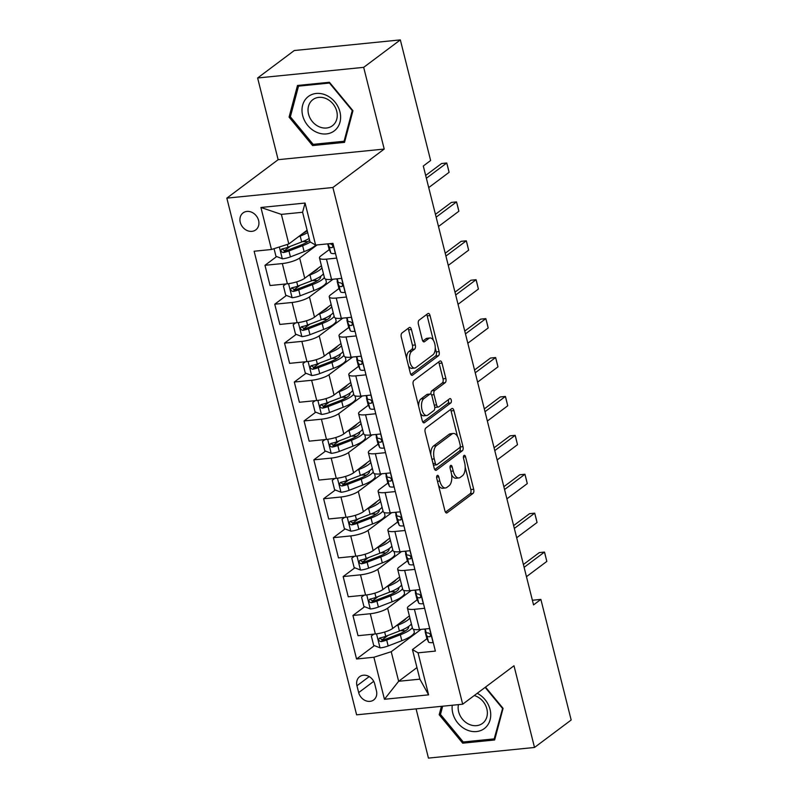 <?xml version="1.0" encoding="UTF-8"?>
<svg xmlns="http://www.w3.org/2000/svg" width="798" height="798" viewBox="0 0 798 798"><rect width="100%" height="100%" fill="white"/><g stroke="black" fill="none" stroke-linecap="round" stroke-linejoin="round"><path stroke-width="1.2" d="M437.224 475.478A2.274 1.127 84.3 0 0 436.755 478.371L444.915 510.83A3.252 1.606 84.3 0 0 446.671 512.994A3.252 1.606 84.3 0 0 447.119 512.805L473.024 493.403A3.252 1.606 84.3 0 0 473.693 489.274L465.543 456.805A2.274 1.127 84.3 0 0 464.306 455.299A2.274 1.127 84.3 0 0 463.997 455.429A2.274 1.127 84.3 0 0 463.528 458.321L464.576 462.521A10.404 5.137 84.3 0 1 462.431 475.748L460.276 477.364A10.404 5.137 84.3 0 1 458.85 477.942A10.404 5.137 84.3 0 1 453.214 471.039L452.157 466.83A2.274 1.127 84.3 0 0 450.92 465.324A2.274 1.127 84.3 0 0 450.611 465.453A2.274 1.127 84.3 0 0 450.142 468.346L451.199 472.546A10.404 5.137 84.3 0 1 449.045 485.773L446.89 487.388A10.404 5.137 84.3 0 1 445.474 487.967A10.404 5.137 84.3 0 1 439.828 481.064L438.77 476.865A2.274 1.127 84.3 0 0 437.533 475.349A2.274 1.127 84.3 0 0 437.224 475.478M240.258 222.313A10.603 8.838 -126.8 0 0 255.779 229.884A10.603 8.838 -126.8 0 0 258.602 220.477A10.603 8.838 -126.8 0 0 243.071 212.906A10.603 8.838 -126.8 0 0 240.258 222.313M411.429 329.544A3.252 1.606 84.3 0 0 409.663 327.38A3.252 1.606 84.3 0 0 409.224 327.559L401.953 333.005A3.252 1.606 84.3 0 0 401.284 337.135L410.342 373.195A3.252 1.606 84.3 0 0 412.107 375.349A3.252 1.606 84.3 0 0 412.546 375.17L438.451 355.768A3.252 1.606 84.3 0 0 439.119 351.629L430.062 315.579A3.252 1.606 84.3 0 0 428.297 313.424A3.252 1.606 84.3 0 0 427.858 313.604L419.08 320.178A3.252 1.606 84.3 0 0 418.411 324.307L422.282 339.739A3.252 1.606 84.3 0 0 424.047 341.893A3.252 1.606 84.3 0 0 424.486 341.714L428.845 338.452A8.698 4.299 84.3 0 1 430.032 337.973A8.698 4.299 84.3 0 1 435 344.955A8.698 4.299 84.3 0 1 432.945 354.801L415.898 367.579A8.698 4.299 84.3 0 1 414.711 368.058A8.698 4.299 84.3 0 1 409.733 361.075A8.698 4.299 84.3 0 1 411.788 351.23L414.631 349.105A3.252 1.606 84.3 0 0 415.309 344.965L411.429 329.544L408.566 329.823A3.252 1.606 84.3 0 0 408.007 328.477M384.207 149.066L363.679 67.351L400.337 39.9L294.272 50.533L257.624 77.985L278.143 159.69L226.832 198.133L332.896 187.5L384.207 149.066L278.143 159.69M416.087 708.873L428.456 758.1L534.51 747.467L513.992 665.761L462.68 704.205L332.896 187.5M534.51 747.467L571.169 720.015L540.874 599.398L532.376 600.256M400.337 39.9L430.631 160.518L423.299 166.004L533.543 604.894L540.874 599.398M425.823 428.027A3.252 1.606 84.3 0 0 425.154 432.157L434.202 468.207A3.252 1.606 84.3 0 0 435.967 470.371A3.252 1.606 84.3 0 0 436.416 470.192L462.311 450.78A3.252 1.606 84.3 0 0 462.99 446.651L453.932 410.601A3.252 1.606 84.3 0 0 452.167 408.436A3.252 1.606 84.3 0 0 451.728 408.626L425.823 428.027M422.272 420.706L413.214 384.646A3.252 1.606 84.3 0 1 413.893 380.516L439.788 361.115A3.252 1.606 84.3 0 1 440.237 360.935A3.252 1.606 84.3 0 1 442.002 363.09L445.873 378.521A3.252 1.606 84.3 0 1 445.204 382.651L434.701 390.521A3.252 1.606 84.3 0 0 434.022 394.651L436.596 404.885A3.252 1.606 84.3 0 0 438.361 407.05A3.252 1.606 84.3 0 0 438.8 406.87L449.743 398.671A2.274 1.127 84.3 0 1 450.052 398.551A2.274 1.127 84.3 0 1 451.349 400.377A2.274 1.127 84.3 0 1 450.81 402.95L424.476 422.681A3.252 1.606 84.3 0 1 424.037 422.86A3.252 1.606 84.3 0 1 422.272 420.706M376.447 690.829L374.731 683.976A10.274 8.559 -126.8 0 0 359.689 676.644A10.274 8.559 -126.8 0 0 356.955 685.761L358.681 692.604A10.274 8.559 -126.8 0 0 373.723 699.936A10.274 8.559 -126.8 0 0 376.447 690.829M226.832 198.133L356.616 714.828L462.68 704.205M416.955 667.577L398.651 681.283L419.868 679.158L412.436 649.592L418.042 652.834L435.379 651.098L332.956 243.34L315.619 245.076L310.013 241.834L302.592 212.258L281.375 214.383L288.806 243.959L307.1 230.243M418.042 652.834L428.596 694.849L384.446 699.277L373.893 657.253L391.229 651.717L421.025 629.393M374.392 645.632L356.556 658.998L373.893 657.253M356.556 658.998L254.133 251.24L271.47 249.495L260.916 207.48L305.065 203.051L315.619 245.076A25.346 6.294 -14.1 0 1 304.108 251.619L290.432 256.876A8.778 2.185 -14.1 0 1 282.472 258.811L275.958 256.278L274.043 248.677M363.679 67.351L257.624 77.985M391.229 651.717L398.651 681.283L384.446 699.277M276.657 256.547L264.976 265.305L282.322 263.559A13.257 3.292 -14.1 0 0 299.649 258.023L317.135 244.926M264.976 265.305L270.063 285.534L287.4 283.799A13.257 3.292 -14.1 0 0 304.736 278.253L321.424 265.744M286.432 295.459L274.751 304.208L292.098 302.472A13.257 3.292 -14.1 0 0 309.425 296.926L333.065 279.22M274.751 304.208L279.839 324.437L297.175 322.701A13.257 3.292 -14.1 0 0 314.502 317.165L331.2 304.656M296.208 334.362L284.527 343.12L301.863 341.374A13.257 3.292 -14.1 0 0 319.2 335.838L342.841 318.123M284.527 343.12L289.604 363.349L306.951 361.614A13.257 3.292 -14.1 0 0 324.277 356.068L340.975 343.559M305.983 373.274L294.302 382.023L311.639 380.287A13.257 3.292 -14.1 0 0 328.976 374.741L352.616 357.035M294.302 382.023L299.38 402.262L316.726 400.516A13.257 3.292 -14.1 0 0 334.053 394.98L350.751 382.471M315.749 412.187L304.068 420.935L321.414 419.199A13.257 3.292 -14.1 0 0 338.741 413.653L362.392 395.938M304.068 420.935L309.155 441.164L326.492 439.429A13.257 3.292 -14.1 0 0 343.828 433.883L360.516 421.384M325.524 451.089L313.843 459.838L331.19 458.102A13.257 3.292 -14.1 0 0 348.517 452.566L372.157 434.85M313.843 459.838L318.931 480.077L336.267 478.331A13.257 3.292 -14.1 0 0 353.604 472.795L370.292 460.286M335.3 490.002L323.619 498.75L340.955 497.014A13.257 3.292 -14.1 0 0 358.292 491.468L381.933 473.763M323.619 498.75L328.696 518.979L346.043 517.244A13.257 3.292 -14.1 0 0 363.369 511.698L380.067 499.199M345.075 528.904L333.394 537.662L350.731 535.917A13.257 3.292 -14.1 0 0 368.068 530.381L391.708 512.665M333.394 537.662L338.472 557.892L355.818 556.156A13.257 3.292 -14.1 0 0 373.145 550.61L389.843 538.101M354.841 567.817L343.16 576.565L360.506 574.829A13.257 3.292 -14.1 0 0 377.833 569.283L401.484 551.578M343.16 576.565L348.247 596.794L365.584 595.059A13.257 3.292 -14.1 0 0 382.92 589.523L399.608 577.014M364.616 606.719L352.935 615.477L370.282 613.732A13.257 3.292 -14.1 0 0 387.609 608.196L411.249 590.48M352.935 615.477L358.023 635.707L375.359 633.971A13.257 3.292 -14.1 0 0 392.696 628.425L409.384 615.916M427.01 638.669L412.436 649.592M417.234 599.767L408.825 606.071A13.257 3.292 -14.1 0 0 407.429 608.146A13.257 3.292 -14.1 0 0 414.421 609.313L424.626 608.285M407.469 560.854L399.05 567.159A13.257 3.292 -14.1 0 0 397.663 569.243A13.257 3.292 -14.1 0 0 404.646 570.4L414.85 569.383M397.693 521.952L389.274 528.256A13.257 3.292 -14.1 0 0 387.888 530.331A13.257 3.292 -14.1 0 0 394.88 531.498L405.085 530.471M387.918 483.039L379.499 489.344A13.257 3.292 -14.1 0 0 378.112 491.418A13.257 3.292 -14.1 0 0 385.105 492.585L395.309 491.568M378.142 444.127L369.733 450.431A13.257 3.292 -14.1 0 0 368.337 452.516A13.257 3.292 -14.1 0 0 375.329 453.683L385.534 452.656M368.367 405.224L359.958 411.529A13.257 3.292 -14.1 0 0 358.571 413.603A13.257 3.292 -14.1 0 0 365.554 414.77L375.758 413.743M358.601 366.312L350.182 372.616A13.257 3.292 -14.1 0 0 348.796 374.701A13.257 3.292 -14.1 0 0 355.788 375.858L365.993 374.841M348.826 327.409L340.407 333.714A13.257 3.292 -14.1 0 0 339.02 335.788A13.257 3.292 -14.1 0 0 346.013 336.956L356.217 335.928M339.05 288.497L330.641 294.801A13.257 3.292 -14.1 0 0 329.245 296.886A13.257 3.292 -14.1 0 0 336.237 298.043L346.442 297.026M329.275 249.594L320.866 255.899A13.257 3.292 -14.1 0 0 319.479 257.973A13.257 3.292 -14.1 0 0 326.462 259.141L336.666 258.113M387.998 635.437L381.873 640.026M378.222 596.535L372.097 601.123M368.447 557.622L362.322 562.211M358.681 518.72L352.546 523.308M348.906 479.807L342.781 484.396M339.13 440.905L333.005 445.493M329.355 401.993L323.23 406.581M319.589 363.08L313.454 367.669M309.814 324.178L303.689 328.766M300.038 285.265L293.913 289.854M290.263 246.363L284.138 250.951M407.429 608.146L412.516 628.375A13.257 3.292 -14.1 0 0 419.509 629.542L429.713 628.525M397.663 569.243L402.741 589.473A13.257 3.292 -14.1 0 0 409.733 590.64L419.938 589.612M387.888 530.331L392.965 550.56A13.257 3.292 -14.1 0 0 399.958 551.727L410.162 550.7M378.112 491.418L383.2 511.658A13.257 3.292 -14.1 0 0 390.182 512.815L400.387 511.797M368.337 452.516L373.424 472.745A13.257 3.292 -14.1 0 0 380.417 473.912L390.621 472.885M358.571 413.603L363.649 433.843A13.257 3.292 -14.1 0 0 370.641 435L380.846 433.982M348.796 374.701L353.873 394.93A13.257 3.292 -14.1 0 0 360.866 396.097L371.07 395.07M339.02 335.788L344.108 356.018A13.257 3.292 -14.1 0 0 351.09 357.185L361.295 356.167M329.245 296.886L334.332 317.115A13.257 3.292 -14.1 0 0 341.325 318.282L351.529 317.255M319.479 257.973L324.557 278.203A13.257 3.292 -14.1 0 0 331.549 279.37L341.753 278.352M288.806 243.959L271.47 249.495M419.868 679.158L428.596 694.849M260.916 207.48L281.375 214.383M305.065 203.051L302.592 212.258M441.424 706.33L439.189 714.749L462.7 743.177L494.64 739.975L503.069 708.345L485.503 687.098M297.494 85.476L289.076 117.116L312.587 145.555L344.527 142.353L352.955 110.713L329.434 82.274L297.494 85.476M464.466 741.851L462.7 743.177M440.686 713.621L439.189 714.749M314.352 144.229L312.587 145.555M290.572 115.989L289.076 117.116M438.491 485.254A10.404 5.137 84.3 0 0 442.601 488.256L445.474 487.967M451.628 474.78A10.404 5.137 84.3 0 0 455.987 478.231L458.85 477.942M445.474 512.186L470.152 493.693A3.252 1.606 84.3 0 0 470.83 489.563L465.194 467.119M457.493 436.456L451.07 410.89A3.252 1.606 84.3 0 0 450.511 409.534M434.76 469.563L459.449 451.07A3.252 1.606 84.3 0 0 460.117 446.94L462.99 446.651M435.379 463.339A2.274 1.127 84.3 0 0 436.616 464.855A2.274 1.127 84.3 0 0 436.925 464.725L459.658 447.688A2.274 1.127 84.3 0 0 460.127 444.795L459.02 440.366A10.404 5.137 84.3 0 0 453.374 433.464A10.404 5.137 84.3 0 0 451.957 434.042L436.416 445.683A10.404 5.137 84.3 0 0 434.262 458.91L435.379 463.339L433.045 463.578M433.424 465.074A2.274 1.127 84.3 0 0 433.743 465.134L436.616 464.855M453.374 433.464L450.511 433.753A10.404 5.137 84.3 0 0 449.084 434.331L451.957 434.042M430.79 454.601A10.404 5.137 84.3 0 1 433.543 445.972L449.084 434.331M431.03 394.312A3.252 1.606 84.3 0 1 431.828 390.811L442.331 382.94A3.252 1.606 84.3 0 0 443.01 378.801L439.129 363.379A3.252 1.606 84.3 0 0 438.571 362.023M434.711 407.03A3.252 1.606 84.3 0 0 435.489 407.339L438.361 407.05M422.83 422.052L447.947 403.239A2.274 1.127 84.3 0 0 448.237 399.798M423.798 398.691A8.698 4.299 84.3 0 0 421.743 408.536A8.698 4.299 84.3 0 0 426.721 415.519A8.698 4.299 84.3 0 0 427.898 415.03L433.913 410.531A3.252 1.606 84.3 0 0 434.581 406.401L432.007 396.167A3.252 1.606 84.3 0 0 430.252 394.003A3.252 1.606 84.3 0 0 429.803 394.182L423.798 398.691L420.925 398.97A8.698 4.299 84.3 0 0 418.621 406.172M420.416 413.314A8.698 4.299 84.3 0 0 423.848 415.798L426.721 415.519M430.252 394.003L427.379 394.292A3.252 1.606 84.3 0 0 426.94 394.471L429.803 394.182M420.925 398.97L426.94 394.471M406.611 358.362A8.698 4.299 84.3 0 1 408.925 351.519L411.768 349.384A3.252 1.606 84.3 0 0 412.436 345.255L408.566 329.823M408.556 366.102A8.698 4.299 84.3 0 0 411.848 368.347L414.711 368.058M430.032 337.973L427.159 338.262A8.698 4.299 84.3 0 0 425.972 338.741L428.845 338.452M422.84 341.095L425.972 338.741M433.314 340.217L427.199 315.868A3.252 1.606 84.3 0 0 426.641 314.512M410.9 374.541L435.578 356.048A3.252 1.606 84.3 0 0 436.257 351.918L435.259 347.958M373.893 634.111L371.339 636.016L373.683 645.353L380.197 647.896A8.778 2.185 -14.1 0 0 388.157 645.961L401.833 640.704A25.346 6.294 -14.1 0 0 414.232 631.757L413.613 629.293M405.484 630.809A21.037 5.227 -14.1 0 0 403.509 630.719L400.317 630.699M396.187 625.802L397.923 625.133A25.346 6.294 -14.1 0 0 409.903 617.961M400.297 622.729A21.037 5.227 -14.1 0 0 405.903 618.53M371.339 636.016L373.883 634.121M411.389 623.876A25.346 6.294 165.9 0 1 399.409 631.048L385.733 636.305A8.778 2.185 165.9 0 1 380.107 637.891C377.973 639.537 378.282 640.784 381.045 641.632A8.778 2.185 -14.1 0 0 386.681 640.046L400.347 634.789A25.346 6.294 -14.1 0 0 412.327 627.617M408.456 626.59A21.037 5.227 165.9 0 1 408.576 626.889A21.037 5.227 165.9 0 1 398.282 634.32L384.606 639.577A4.469 1.107 165.9 0 1 383.16 640.046L380.676 638.849M403.06 621.163A21.037 5.227 -14.1 0 0 402.451 621.113M380.107 637.891L379.279 638.25M433.204 642.42L432.945 642.609A8.778 2.185 165.9 0 1 428.486 641.921L426.79 638.201A25.346 6.294 165.9 0 1 426.701 637.931L425.214 632.016A25.346 6.294 -14.1 0 0 425.314 632.285L427 636.006A8.778 2.185 -14.1 0 0 429.484 636.774L430.112 636.575M425.374 630.739A25.346 6.294 -14.1 0 0 425.214 632.016M430.531 635.996L429.484 636.774C431.139 635.487 430.83 634.24 428.546 633.043A8.778 2.185 165.9 0 1 426.062 632.265L424.596 629.033M524.106 567.338L544.485 552.076L544.825 553.194L546.83 561.413L526.451 576.675M546.83 561.413L544.485 552.076L539.318 552.595L523.398 564.515M364.117 595.208L361.564 597.113L363.908 606.45L370.432 608.984A8.778 2.185 -14.1 0 0 378.392 607.049L392.067 601.792A25.346 6.294 -14.1 0 0 404.466 592.844L403.848 590.39M395.708 591.907A21.037 5.227 -14.1 0 0 393.733 591.817L390.541 591.787M386.412 586.899L388.157 586.231A25.346 6.294 -14.1 0 0 400.127 579.059M390.531 583.817A21.037 5.227 -14.1 0 0 396.127 579.617M361.564 597.113L364.107 595.208M401.613 584.964A25.346 6.294 165.9 0 1 389.643 592.146L375.968 597.403A8.778 2.185 165.9 0 1 370.332 598.989C368.197 600.635 368.506 601.872 371.269 602.719A8.778 2.185 -14.1 0 0 376.905 601.133L390.581 595.877A25.346 6.294 -14.1 0 0 402.551 588.705M398.681 587.677A21.037 5.227 165.9 0 1 398.801 587.986A21.037 5.227 165.9 0 1 388.506 595.408L374.831 600.665A4.469 1.107 165.9 0 1 373.384 601.143L370.9 599.936M393.284 582.251A21.037 5.227 -14.1 0 0 392.676 582.211M370.332 598.989L369.504 599.338M354.352 556.296L351.788 558.201L354.142 567.538L360.656 570.081A8.778 2.185 -14.1 0 0 368.616 568.146L382.292 562.889A25.346 6.294 -14.1 0 0 394.691 553.942L394.072 551.478M385.933 552.994A21.037 5.227 -14.1 0 0 383.958 552.904L380.766 552.884M376.646 547.987L378.382 547.318A25.346 6.294 -14.1 0 0 390.352 540.146M380.756 544.904A21.037 5.227 -14.1 0 0 386.362 540.715M351.788 558.201L354.332 556.296M391.838 546.061A25.346 6.294 165.9 0 1 379.868 553.233L366.192 558.49A8.778 2.185 165.9 0 1 360.556 560.076C358.422 561.722 358.741 562.969 361.504 563.817A8.778 2.185 -14.1 0 0 367.13 562.231L380.806 556.974A25.346 6.294 -14.1 0 0 392.776 549.792M388.905 548.765A21.037 5.227 165.9 0 1 389.025 549.074A21.037 5.227 165.9 0 1 378.731 556.495L365.055 561.762A4.469 1.107 165.9 0 1 363.609 562.231L361.125 561.034M383.509 543.348A21.037 5.227 -14.1 0 0 382.9 543.298M360.556 560.076L359.738 560.435M342.023 519.299L344.566 517.393L342.023 519.299L344.367 528.635L350.881 531.169A8.778 2.185 -14.1 0 0 358.841 529.234L372.516 523.977A25.346 6.294 -14.1 0 0 384.915 515.029L384.297 512.575M376.167 514.082A21.037 5.227 -14.1 0 0 374.192 514.002L370.99 513.972M366.871 509.084L368.606 508.416A25.346 6.294 -14.1 0 0 380.576 501.234M370.98 506.002A21.037 5.227 -14.1 0 0 376.586 501.802M382.062 507.149A25.346 6.294 165.9 0 1 370.092 514.331L356.417 519.588A8.778 2.185 165.9 0 1 350.791 521.174C348.656 522.81 348.965 524.057 351.728 524.904A8.778 2.185 -14.1 0 0 357.354 523.318L371.03 518.062A25.346 6.294 -14.1 0 0 383 510.89M379.14 509.862A21.037 5.227 165.9 0 1 379.25 510.161A21.037 5.227 165.9 0 1 368.965 517.593L355.29 522.85A4.469 1.107 165.9 0 1 353.833 523.328L351.349 522.121M373.743 504.436A21.037 5.227 -14.1 0 0 373.125 504.396M350.791 521.174L349.963 521.523M423.429 603.507L423.169 603.697A8.778 2.185 165.9 0 1 418.711 603.009L417.025 599.288A25.346 6.294 165.9 0 1 416.925 599.019L415.439 593.104A25.346 6.294 -14.1 0 0 415.539 593.373L417.234 597.094A8.778 2.185 -14.1 0 0 419.718 597.862L420.337 597.662M415.598 591.837A25.346 6.294 -14.1 0 0 415.439 593.104M420.755 597.084L419.718 597.862C421.374 596.585 421.055 595.338 418.78 594.131A8.778 2.185 165.9 0 1 416.287 593.363L414.82 590.121M514.331 528.426L534.71 513.164L536.226 518.959L537.054 522.5L516.675 537.762M537.054 522.5L534.71 513.164L529.553 513.683L513.623 525.613M413.653 564.605L413.394 564.794A8.778 2.185 165.9 0 1 408.945 564.096L407.249 560.386A25.346 6.294 165.9 0 1 407.15 560.116L405.663 554.201A25.346 6.294 -14.1 0 0 405.763 554.47L407.459 558.191A8.778 2.185 -14.1 0 0 409.943 558.959L410.561 558.76M405.823 552.924A25.346 6.294 -14.1 0 0 405.663 554.201M410.98 558.181L409.943 558.959C411.598 557.672 411.289 556.425 409.005 555.218A8.778 2.185 165.9 0 1 406.521 554.45L405.045 551.219M504.565 489.523L524.934 474.261L526.451 480.047L527.279 483.598L506.91 498.86M527.279 483.598L524.934 474.261L519.777 474.78L503.857 486.7M403.878 525.692L403.628 525.882A8.778 2.185 165.9 0 1 399.17 525.194L397.474 521.473A25.346 6.294 165.9 0 1 397.384 521.204L395.898 515.289A25.346 6.294 -14.1 0 0 395.988 515.558L397.683 519.279A8.778 2.185 -14.1 0 0 400.167 520.047L400.786 519.847M396.047 514.022A25.346 6.294 -14.1 0 0 395.898 515.289M401.204 519.269L400.167 520.047C401.823 518.76 401.514 517.523 399.229 516.316A8.778 2.185 165.9 0 1 396.746 515.538L395.269 512.306M494.79 450.611L515.159 435.349L515.508 436.476L517.503 444.686L497.134 459.947M517.503 444.686L515.159 435.349L510.002 435.868L494.082 447.798M332.247 480.386L334.791 478.481L332.247 480.386L334.591 489.723L341.105 492.266A8.778 2.185 -14.1 0 0 349.065 490.321L362.741 485.064A25.346 6.294 -14.1 0 0 375.14 476.127L374.521 473.663M366.392 475.179A21.037 5.227 -14.1 0 0 364.417 475.089L361.225 475.069M357.095 470.172L358.831 469.503A25.346 6.294 -14.1 0 0 370.811 462.331M361.205 467.089A21.037 5.227 -14.1 0 0 366.811 462.9M372.287 468.246A25.346 6.294 165.9 0 1 360.317 475.418L346.641 480.675A8.778 2.185 165.9 0 1 341.015 482.261C338.881 483.907 339.19 485.154 341.953 485.992A8.778 2.185 -14.1 0 0 347.579 484.416L361.255 479.159A25.346 6.294 -14.1 0 0 373.235 471.977M369.364 470.95A21.037 5.227 165.9 0 1 369.484 471.259A21.037 5.227 165.9 0 1 359.19 478.68L345.514 483.937A4.469 1.107 165.9 0 1 344.058 484.416L341.584 483.219M363.968 465.533A21.037 5.227 -14.1 0 0 363.359 465.483M341.015 482.261L340.187 482.61M394.112 486.78L393.853 486.98A8.778 2.185 165.9 0 1 389.394 486.281L387.698 482.571A25.346 6.294 165.9 0 1 387.609 482.291L386.122 476.386A25.346 6.294 -14.1 0 0 386.222 476.655L387.908 480.366A8.778 2.185 -14.1 0 0 390.392 481.144L391.02 480.945M386.282 475.109A25.346 6.294 -14.1 0 0 386.122 476.386M391.429 480.366L390.392 481.144C392.047 479.857 391.738 478.61 389.454 477.404A8.778 2.185 165.9 0 1 386.97 476.635L385.504 473.404M485.014 411.708L505.393 396.446L505.733 397.564L507.737 405.783L487.359 421.045M507.737 405.783L505.393 396.446L500.226 396.955L484.306 408.885M452.267 705.242A21.536 17.945 -126.8 0 0 462.93 727.746A21.536 17.945 -126.8 0 0 485.134 727.916A21.536 17.945 -126.8 0 0 477.234 693.302M458.441 704.624A16.309 13.586 -126.8 0 0 465.463 722.13A16.309 13.586 -126.8 0 0 482.531 723.367A16.309 13.586 -126.8 0 0 483.139 722.878A16.309 13.586 -126.8 0 0 486.521 707.736A16.309 13.586 -126.8 0 0 474.261 695.527M502.74 707.946L494.201 738.878L463.259 741.98L440.476 714.429L442.661 706.21M495.119 738.19L494.201 738.878M485.134 687.377L502.371 708.225M339.938 111.83A21.536 17.945 -126.8 0 0 316.227 93.466A21.536 17.945 -126.8 0 0 302.671 115.56A21.536 17.945 -126.8 0 0 326.382 133.924A21.536 17.945 -126.8 0 0 339.938 111.83M336.746 111.281A16.309 13.586 -126.8 0 0 312.866 99.64A16.309 13.586 -126.8 0 0 308.537 114.104A16.309 13.586 -126.8 0 0 332.417 125.745A16.309 13.586 -126.8 0 0 336.746 111.281M313.145 144.348L290.362 116.797L298.522 86.144L329.464 83.042L352.257 110.593L344.088 141.246L313.145 144.348M299.699 85.256L298.522 86.144M345.005 140.558L344.088 141.246M322.472 441.474L325.015 439.578L322.472 441.474L324.816 450.82L331.34 453.354A8.778 2.185 -14.1 0 0 339.3 451.419L352.975 446.162A25.346 6.294 -14.1 0 0 365.374 437.214L364.756 434.75M356.616 436.267A21.037 5.227 -14.1 0 0 354.641 436.177L351.449 436.157M347.32 431.269L349.065 430.601A25.346 6.294 -14.1 0 0 361.035 423.419M351.439 428.187A21.037 5.227 -14.1 0 0 357.035 423.987M362.521 429.334A25.346 6.294 165.9 0 1 350.551 436.506L336.876 441.773A8.778 2.185 165.9 0 1 331.24 443.349C329.105 444.995 329.414 446.242 332.177 447.089A8.778 2.185 -14.1 0 0 337.813 445.503L351.489 440.247A25.346 6.294 -14.1 0 0 363.459 433.075M359.589 432.047A21.037 5.227 165.9 0 1 359.708 432.346A21.037 5.227 165.9 0 1 349.414 439.778L335.739 445.035A4.469 1.107 165.9 0 1 334.292 445.503L331.808 444.306M354.192 426.621A21.037 5.227 -14.1 0 0 353.584 426.581M331.24 443.349L330.412 443.708M312.696 402.571L315.24 400.666L312.696 402.571L315.05 411.908L321.564 414.441A8.778 2.185 -14.1 0 0 329.524 412.506L343.2 407.249A25.346 6.294 -14.1 0 0 355.599 398.302L354.98 395.848M346.841 397.364A21.037 5.227 -14.1 0 0 344.866 397.274L341.674 397.244M337.554 392.357L339.29 391.688A25.346 6.294 -14.1 0 0 351.26 384.516M341.664 389.274A21.037 5.227 -14.1 0 0 347.27 385.075M352.746 390.431A25.346 6.294 165.9 0 1 340.776 397.604L327.1 402.86A8.778 2.185 165.9 0 1 321.464 404.446C319.33 406.092 319.649 407.339 322.402 408.177A8.778 2.185 -14.1 0 0 328.038 406.591L341.714 401.334A25.346 6.294 -14.1 0 0 353.684 394.162M349.813 393.135A21.037 5.227 165.9 0 1 349.933 393.444A21.037 5.227 165.9 0 1 339.639 400.865L325.963 406.122A4.469 1.107 165.9 0 1 324.517 406.601L322.033 405.404M344.417 387.708A21.037 5.227 -14.1 0 0 343.808 387.668M321.464 404.446L320.646 404.795M302.931 363.659L305.474 361.763L302.931 363.659L305.275 372.995L311.789 375.539A8.778 2.185 -14.1 0 0 319.749 373.604L333.424 368.347A25.346 6.294 -14.1 0 0 345.823 359.399L345.205 356.935M337.075 358.452A21.037 5.227 -14.1 0 0 335.1 358.362L331.898 358.342M327.779 353.444L329.514 352.776A25.346 6.294 -14.1 0 0 341.484 345.604M331.888 350.372A21.037 5.227 -14.1 0 0 337.494 346.172M342.97 351.519A25.346 6.294 165.9 0 1 331 358.691L317.325 363.948A8.778 2.185 165.9 0 1 311.699 365.534C309.554 367.18 309.873 368.427 312.636 369.274A8.778 2.185 -14.1 0 0 318.262 367.688L331.938 362.432A25.346 6.294 -14.1 0 0 343.908 355.26M340.038 354.232A21.037 5.227 165.9 0 1 340.157 354.531A21.037 5.227 165.9 0 1 329.873 361.963L316.198 367.22A4.469 1.107 165.9 0 1 314.741 367.688L312.257 366.491M334.651 348.806A21.037 5.227 -14.1 0 0 334.033 348.756M311.699 365.534L310.871 365.893M293.155 324.756L295.699 322.851L293.155 324.756L295.499 334.093L302.013 336.626A8.778 2.185 -14.1 0 0 309.973 334.691L323.649 329.434A25.346 6.294 -14.1 0 0 336.048 320.487L335.429 318.033M327.3 319.549A21.037 5.227 -14.1 0 0 325.325 319.459L322.133 319.429M318.003 314.542L319.739 313.873A25.346 6.294 -14.1 0 0 331.719 306.701M322.113 311.459A21.037 5.227 -14.1 0 0 327.719 307.26M333.195 312.616A25.346 6.294 165.9 0 1 321.225 319.789L307.549 325.045A8.778 2.185 165.9 0 1 301.923 326.631C299.789 328.277 300.098 329.514 302.861 330.362A8.778 2.185 -14.1 0 0 308.487 328.776L322.163 323.519A25.346 6.294 -14.1 0 0 334.143 316.347M330.272 315.32A21.037 5.227 165.9 0 1 330.392 315.629A21.037 5.227 165.9 0 1 320.098 323.05L306.422 328.307A4.469 1.107 165.9 0 1 304.966 328.786L302.492 327.579M324.876 309.893A21.037 5.227 -14.1 0 0 324.267 309.853M301.923 326.631L301.095 326.981M283.38 285.844L285.923 283.938L283.38 285.844L285.724 295.18L292.248 297.724A8.778 2.185 -14.1 0 0 300.208 295.789L313.873 290.532A25.346 6.294 -14.1 0 0 326.282 281.584L325.664 279.12M317.524 280.637A21.037 5.227 -14.1 0 0 315.549 280.547L312.357 280.527M308.228 275.629L309.973 274.961A25.346 6.294 -14.1 0 0 321.943 267.789M312.347 272.547A21.037 5.227 -14.1 0 0 317.943 268.357M323.429 273.704A25.346 6.294 165.9 0 1 311.459 280.876L297.784 286.133A8.778 2.185 165.9 0 1 292.148 287.719C290.013 289.365 290.322 290.612 293.085 291.46A8.778 2.185 -14.1 0 0 298.721 289.874L312.397 284.617A25.346 6.294 -14.1 0 0 324.367 277.435M320.497 276.407A21.037 5.227 165.9 0 1 320.616 276.716A21.037 5.227 165.9 0 1 310.322 284.138L296.647 289.405A4.469 1.107 165.9 0 1 295.2 289.874L292.716 288.676M315.1 270.991A21.037 5.227 -14.1 0 0 314.492 270.941M292.148 287.719L291.32 288.078M384.337 447.877L384.077 448.067A8.778 2.185 165.9 0 1 379.619 447.379L377.933 443.658A25.346 6.294 165.9 0 1 377.833 443.389L376.347 437.474A25.346 6.294 -14.1 0 0 376.447 437.743L378.142 441.464A8.778 2.185 -14.1 0 0 380.626 442.232L381.245 442.032M376.506 436.197A25.346 6.294 -14.1 0 0 376.347 437.474M381.663 441.454L380.626 442.232C382.282 440.945 381.963 439.708 379.688 438.501A8.778 2.185 165.9 0 1 377.195 437.723L375.728 434.491M475.239 372.796L495.618 357.534L497.134 363.329L497.962 366.871L477.583 382.132M497.962 366.871L495.618 357.534L490.461 358.053L474.531 369.983M374.561 408.965L374.302 409.155A8.778 2.185 165.9 0 1 369.853 408.466L368.157 404.746A25.346 6.294 165.9 0 1 368.058 404.476L366.571 398.561A25.346 6.294 -14.1 0 0 366.671 398.84L368.367 402.551A8.778 2.185 -14.1 0 0 370.851 403.329L371.469 403.13M366.731 397.294A25.346 6.294 -14.1 0 0 366.571 398.561M371.888 402.551L370.851 403.329C372.506 402.042 372.197 400.796 369.913 399.589A8.778 2.185 165.9 0 1 367.429 398.82L365.953 395.589M465.473 333.883L485.842 318.631L487.359 324.417L488.186 327.968L467.818 343.23M488.186 327.968L485.842 318.631L480.685 319.14L464.765 331.07M364.786 370.063L364.526 370.252A8.778 2.185 165.9 0 1 360.078 369.564L358.382 365.843A25.346 6.294 165.9 0 1 358.292 365.574L356.806 359.659A25.346 6.294 -14.1 0 0 356.896 359.928L358.591 363.649A8.778 2.185 -14.1 0 0 361.075 364.417L361.694 364.217M356.955 358.382A25.346 6.294 -14.1 0 0 356.806 359.659M362.112 363.639L361.075 364.417C362.731 363.13 362.422 361.883 360.137 360.686A8.778 2.185 165.9 0 1 357.654 359.908L356.177 356.676M455.698 294.981L476.067 279.719L476.416 280.836L478.411 289.056L458.042 304.317M478.411 289.056L476.067 279.719L470.91 280.238L454.99 292.158M355.02 331.15L354.761 331.34A8.778 2.185 165.9 0 1 350.302 330.651L348.606 326.931A25.346 6.294 165.9 0 1 348.517 326.661L347.03 320.746A25.346 6.294 -14.1 0 0 347.12 321.015L348.816 324.736A8.778 2.185 -14.1 0 0 351.3 325.504L351.928 325.305M347.19 319.479A25.346 6.294 -14.1 0 0 347.03 320.746M352.337 324.726L351.3 325.504C352.955 324.227 352.646 322.981 350.362 321.774A8.778 2.185 165.9 0 1 347.878 321.005L346.412 317.774M445.922 256.068L466.301 240.806L466.64 241.934L468.645 250.153L448.267 265.405M468.645 250.153L466.301 240.806L461.134 241.325L445.214 253.255M345.245 292.248L344.985 292.437A8.778 2.185 165.9 0 1 340.527 291.739L338.841 288.028A25.346 6.294 165.9 0 1 338.741 287.759L337.255 281.844A25.346 6.294 -14.1 0 0 337.355 282.113L339.04 285.834A8.778 2.185 -14.1 0 0 341.534 286.602L342.152 286.402M337.414 280.567A25.346 6.294 -14.1 0 0 337.255 281.844M342.571 285.824L341.534 286.602C343.19 285.315 342.871 284.068 340.596 282.861A8.778 2.185 165.9 0 1 338.103 282.093L336.636 278.861M436.147 217.166L456.526 201.904L458.042 207.689L458.87 211.241L438.491 226.502M458.87 211.241L456.526 201.904L451.369 202.423L435.439 214.343M307.749 241.724A21.037 5.227 -14.1 0 0 305.774 241.644L302.582 241.614M298.462 236.727L300.198 236.058A25.346 6.294 -14.1 0 0 307.689 232.567M302.572 233.644A21.037 5.227 -14.1 0 0 307.2 230.632M309.175 238.482A25.346 6.294 165.9 0 1 301.684 241.974L288.008 247.23A8.778 2.185 165.9 0 1 282.372 248.816C280.238 250.452 280.557 251.699 283.31 252.547A8.778 2.185 -14.1 0 0 288.946 250.961L302.622 245.704A25.346 6.294 -14.1 0 0 310.392 242.053M309.624 240.288A21.037 5.227 165.9 0 1 300.547 245.235L286.871 250.492A4.469 1.107 165.9 0 1 285.425 250.971L282.941 249.764M305.325 232.078A21.037 5.227 -14.1 0 0 304.716 232.038M282.372 248.816L281.554 249.166M335.469 253.335L335.21 253.525A8.778 2.185 165.9 0 1 330.761 252.836L329.065 249.116A25.346 6.294 165.9 0 1 328.966 248.846L327.719 243.859L329.065 249.116M327.868 243.849L329.275 246.921A8.778 2.185 -14.1 0 0 331.759 247.689L332.377 247.49M332.796 246.911L331.759 247.689C333.414 246.402 333.105 245.166 330.821 243.959A8.778 2.185 165.9 0 1 329.105 243.719M426.381 178.253L446.75 162.992L448.267 168.787L449.094 172.328L428.726 187.59M449.094 172.328L446.75 162.992L441.593 163.51L425.673 175.44M299.649 258.023L304.736 278.253M309.425 296.926L314.502 317.165M319.2 335.838L324.277 356.068M328.976 374.741L334.053 394.98M338.741 413.653L343.828 433.883M348.517 452.566L353.604 472.795M358.292 491.468L363.369 511.698M368.068 530.381L373.145 550.61M377.833 569.283L382.92 589.523M387.609 608.196L392.696 628.425M414.421 609.313L419.509 629.542M370.282 613.732L375.359 633.971M360.506 574.829L365.584 595.059M404.646 570.4L409.733 590.64M350.731 535.917L355.818 556.156M394.88 531.498L399.958 551.727M340.955 497.014L346.043 517.244M385.105 492.585L390.182 512.815M331.19 458.102L336.267 478.331M375.329 453.683L380.417 473.912M321.414 419.199L326.492 439.429M365.554 414.77L370.641 435M311.639 380.287L316.726 400.516M355.788 375.858L360.866 396.097M301.863 341.374L306.951 361.614M346.013 336.956L351.09 357.185M292.098 302.472L297.175 322.701M336.237 298.043L341.325 318.282M282.322 263.559L287.4 283.799M326.462 259.141L331.549 279.37M373.713 681.342L358.681 692.604M369.195 676.594L356.955 685.761M437.494 481.294L439.828 481.064M450.012 467.049L452.157 466.83M450.88 471.269L453.214 471.039M463.399 457.025L465.543 456.805M470.83 489.563L473.693 489.274M470.152 493.693L473.024 493.403M446.202 512.905L447.119 512.805M436.626 477.074L438.77 476.865M451.07 410.89L453.932 410.601M459.449 451.07L462.311 450.78M435.499 470.281L436.416 470.192M433.543 445.972L436.416 445.683M431.927 459.139L434.262 458.91M439.129 363.379L442.002 363.09M443.01 378.801L445.873 378.521M442.331 382.94L445.204 382.651M431.828 390.811L434.701 390.521M431.509 394.91L434.022 394.651M434.262 405.125L436.596 404.885M447.947 403.239L450.81 402.95M423.568 422.77L424.476 422.681M412.436 345.255L415.309 344.965M411.768 349.384L414.631 349.105M408.925 351.519L411.788 351.23M423.578 341.813L424.486 341.714M427.199 315.868L430.062 315.579M436.257 351.918L439.119 351.629M435.578 356.048L438.451 355.768M411.628 375.26L412.546 375.17M376.516 633.831L380.038 647.826M400.347 634.789L401.833 640.704M403.509 630.719L403.19 629.462M397.923 625.133L399.409 631.048M386.681 640.046L388.157 645.961M384.666 632.036L385.733 636.305M383.16 640.046L381.045 641.632M433.065 642.52L429.553 628.535M426.79 638.201L425.314 632.285M426.062 632.265L425.234 628.974M428.486 641.921L427 636.006M366.751 594.929L370.262 608.924M390.581 595.877L392.067 601.792M393.733 591.817L393.424 590.56M388.157 586.231L389.643 592.146M376.905 601.133L378.392 607.049M374.89 593.123L375.968 597.403M373.384 601.143L371.269 602.719M356.975 556.016L360.487 570.011M380.806 556.974L382.292 562.889M383.958 552.904L383.648 551.647M378.382 547.318L379.868 553.233M367.13 562.231L368.616 568.146M365.115 554.221L366.192 558.49M363.609 562.231L361.504 563.817M347.2 517.104L350.721 531.109M371.03 518.062L372.516 523.977M374.192 514.002L373.873 512.745M368.606 508.416L370.092 514.331M357.354 523.318L358.841 529.234M355.339 515.309L356.417 519.588M353.833 523.328L351.728 524.904M423.289 603.607L419.778 589.632M417.025 599.288L415.539 593.373M416.287 593.363L415.459 590.061M418.711 603.009L417.234 597.094M413.524 564.705L410.012 550.72M407.249 560.386L405.763 554.47M406.521 554.45L405.693 551.149M408.945 564.096L407.459 558.191M403.748 525.792L400.237 511.807M397.474 521.473L395.988 515.558M396.746 515.538L395.918 512.246M399.17 525.194L397.683 519.279M337.424 478.202L340.946 492.196M361.255 479.159L362.741 485.064M364.417 475.089L364.097 473.832M358.831 469.503L360.317 475.418M347.579 484.416L349.065 490.321M345.574 476.396L346.641 480.675M344.058 484.416L341.953 485.992M393.973 486.88L390.461 472.905M387.698 482.571L386.222 476.655M386.97 476.635L386.142 473.334M389.394 486.281L387.908 480.366M327.659 439.289L331.17 453.294M351.489 440.247L352.975 446.162M354.641 436.177L354.332 434.93M349.065 430.601L350.551 436.506M337.813 445.503L339.3 451.419M335.798 437.494L336.876 441.773M334.292 445.503L332.177 447.089M317.883 400.387L321.394 414.381M341.714 401.334L343.2 407.249M344.866 397.274L344.556 396.017M339.29 391.688L340.776 397.604M328.038 406.591L329.524 412.506M326.023 398.581L327.1 402.86M324.517 406.601L322.402 408.177M308.108 361.474L311.629 375.469M331.938 362.432L333.424 368.347M335.1 358.362L334.781 357.105M329.514 352.776L331 358.691M318.262 367.688L319.749 373.604M316.247 359.679L317.325 363.948M314.741 367.688L312.636 369.274M298.332 322.572L301.853 336.566M322.163 323.519L323.649 329.434M325.325 319.459L325.005 318.203M319.739 313.873L321.225 319.789M308.487 328.776L309.973 334.691M306.482 320.766L307.549 325.045M304.966 328.786L302.861 330.362M288.567 283.659L292.078 297.654M312.397 284.617L313.873 290.532M315.549 280.547L315.24 279.29M309.973 274.961L311.459 280.876M298.721 289.874L300.208 295.789M296.706 281.864L297.784 286.133M295.2 289.874L293.085 291.46M384.197 447.977L380.686 433.992M377.933 443.658L376.447 437.743M377.195 437.723L376.367 434.431M379.619 447.379L378.142 441.464M374.432 409.065L370.92 395.09M368.157 404.746L366.671 398.84M367.429 398.82L366.601 395.519M369.853 408.466L368.367 402.551M364.656 370.162L361.145 356.177M358.382 365.843L356.896 359.928M357.654 359.908L356.826 356.616M360.078 369.564L358.591 363.649M354.881 331.25L351.369 317.275M348.606 326.931L347.12 321.015M347.878 321.005L347.05 317.704M350.302 330.651L348.816 324.736M345.105 292.347L341.594 278.362M338.841 288.028L337.355 282.113M338.103 282.093L337.275 278.791M340.527 291.739L339.04 285.834M279.35 246.981L282.302 258.751M302.622 245.704L304.108 251.619M305.774 241.644L305.464 240.388M300.198 236.058L301.684 241.974M288.946 250.961L290.432 256.876M287.31 244.437L288.008 247.23M285.425 250.971L283.31 252.547M335.34 253.435L332.806 243.35M330.761 252.836L329.275 246.921"/></g></svg>
